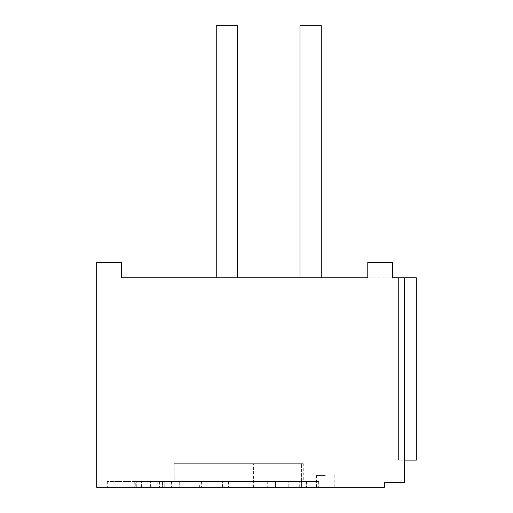 <?xml version="1.0" encoding="UTF-8"?>
<svg xmlns="http://www.w3.org/2000/svg" width="513" height="513" viewBox="0 0 513 513"><rect width="100%" height="100%" fill="white"/><g stroke="black" fill="none" stroke-linecap="round" stroke-linejoin="round"><path stroke-width="0.38" stroke-dasharray="2.56 1.92" d="M416.319 277.809L398.563 277.809L398.563 460.123L398.563 277.809L398.563 460.123L398.563 277.809L398.563 460.123L398.563 277.809L416.319 277.809L416.319 460.123L416.319 277.809L398.563 277.809L404.481 277.809L398.563 277.809L404.481 277.809L404.481 460.123L416.319 460.123L416.319 277.809M404.481 277.809L404.481 482.618L384.352 482.618L384.352 487.35L96.681 487.35L96.681 262.419L96.681 277.809L96.681 262.419L121.543 262.419L121.543 277.809L121.543 262.419L96.681 262.419L121.543 262.419L121.543 277.809L367.783 277.809L367.783 262.419L392.644 262.419L367.783 262.419L392.644 262.419L392.644 277.809L392.644 262.419L392.644 277.809L367.783 277.809L404.481 277.809L404.481 460.123L398.563 460.123L416.319 460.123L404.481 460.123L404.481 277.809L404.481 460.123M367.783 277.809L367.783 262.419L367.783 277.809M135.746 487.35L107.332 487.35L162.467 487.35L135.746 487.35L135.746 481.431L162.467 481.431L134.746 481.431L318.656 481.431L117.99 481.431L135.746 481.431L135.746 487.35M162.467 487.35L134.746 487.35L179.685 487.35L134.746 487.35L162.467 487.35L162.467 481.431L162.467 487.35M179.685 487.35L207.964 487.35L161.884 487.35L179.685 487.35L179.685 481.431L179.685 487.35M207.964 487.35L242.014 487.35L201.429 487.35L207.964 487.35L207.964 481.431L207.964 487.35M242.014 487.35L275.455 487.35L242.014 487.35L242.014 481.431L242.014 487.35M275.455 487.35L318.656 487.35L275.455 487.35L275.455 481.431L275.455 487.35M325.319 487.35L316.438 487.35L325.319 487.35M175.94 487.35L301.541 487.35L175.94 487.35L301.541 487.35L175.94 487.35L175.94 463.675L303.26 463.675L174.221 463.675L175.94 463.675L175.94 481.431L301.541 481.431L301.541 487.35L301.541 481.431L175.94 481.431L175.94 487.35M206.777 487.35L213.883 487.35L206.777 487.35M223.944 487.35L223.944 463.675L223.944 487.35M117.99 481.431L107.332 481.431L117.99 481.431L117.99 487.35L117.99 481.431M292.885 481.431L318.65 481.431L292.885 481.431L292.885 487.35L292.885 481.431M301.541 481.431L303.26 481.431L301.541 481.431L301.541 463.675L301.541 481.431M175.94 481.431L174.221 481.431L175.94 481.431M253.537 487.35L253.537 463.675L253.537 487.35M288.787 487.35L288.787 481.431L288.787 487.35M306.216 487.35L306.216 481.431L306.216 487.35M262.977 481.431L262.977 487.35L262.977 481.431M228.522 481.431L228.522 487.35L228.522 481.431M195.985 481.431L195.985 487.35L195.985 481.431M171.464 481.431L171.464 487.35L171.464 481.431M159.543 481.431L159.543 487.35L159.543 481.431M267.01 487.35L267.01 481.431L267.01 487.35M246.054 487.35L246.054 481.431L246.054 487.35M222.507 487.35L222.507 481.431L222.507 487.35M201.949 487.35L201.949 481.431L201.949 487.35M181.044 487.35L181.044 481.431L181.044 487.35M164.744 487.35L164.744 481.431L164.744 487.35M150.392 487.35L150.392 481.431L150.392 487.35M141.402 487.35L141.402 481.431L141.402 487.35M136.298 487.35L136.298 481.431L136.298 487.35M206.777 484.984L213.883 484.984L206.777 484.984M325.319 475.513L316.438 475.513L325.319 475.513M226.906 277.809L216.249 277.809L226.906 277.809M237.557 25.65L216.249 25.65M310.628 277.809L299.97 277.809L310.628 277.809M321.279 277.809L321.279 25.65L299.97 25.65L321.279 25.65L299.97 25.65L299.97 277.809M289.088 481.431L289.088 487.35L289.088 481.431M306.543 481.431L306.543 487.35L306.543 481.431M299.278 487.35L299.278 481.431L299.278 487.35M316.733 487.35L316.733 481.431L316.733 487.35M303.26 463.675L303.26 481.431M174.221 463.675L174.221 481.431M318.656 481.431L318.656 487.35L318.656 481.431M318.65 481.431L318.65 487.35M267.279 481.431L267.279 487.35L267.279 481.431M201.429 481.431L201.429 487.35L201.429 481.431M161.884 481.431L161.884 487.35L161.884 481.431M134.746 481.431L134.746 487.35L134.746 481.431M107.332 481.431L107.332 487.35M199.672 484.984L199.672 487.35L199.672 484.984M213.883 484.984L213.883 487.35L213.883 484.984M316.438 475.513L316.438 487.35M334.194 475.513L334.194 487.35"/><path stroke-width="0.77" d="M404.481 460.123L416.319 460.123L416.319 277.809L392.644 277.809L392.644 262.419L367.783 262.419L367.783 277.809L121.543 277.809L121.543 262.419L96.681 262.419L96.681 487.35L384.352 487.35L384.352 482.618L404.481 482.618L404.481 277.809M216.249 277.809L216.249 25.65L237.557 25.65L237.557 277.809M299.97 277.809L299.97 25.65L321.279 25.65L321.279 277.809"/></g></svg>
